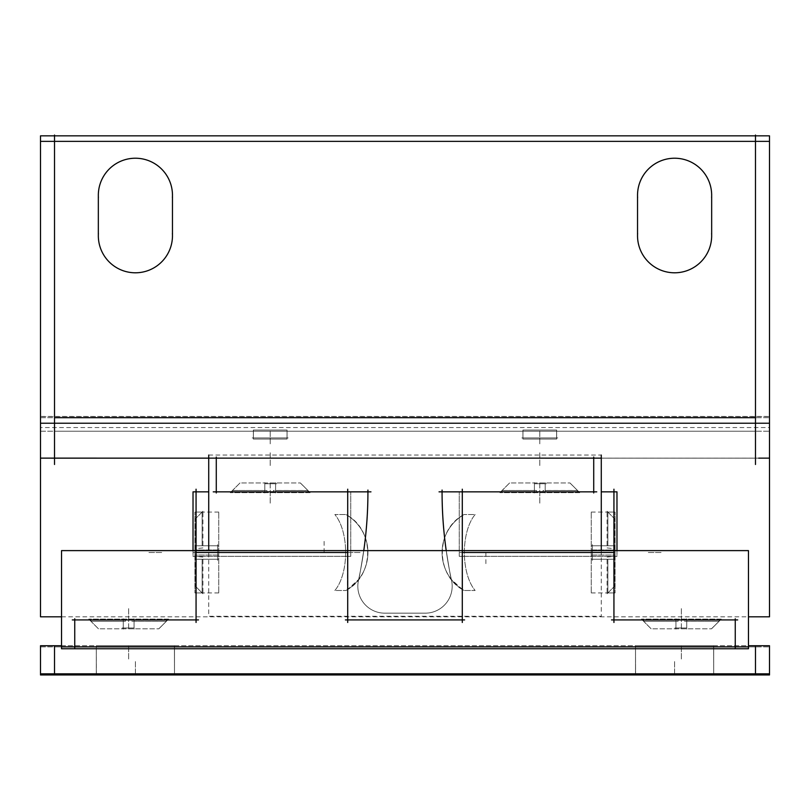 <?xml version="1.0" encoding="UTF-8"?>
<svg xmlns="http://www.w3.org/2000/svg" width="810" height="810" viewBox="0 0 810 810"><rect width="100%" height="100%" fill="white"/><g stroke="black" fill="none" stroke-linecap="round" stroke-linejoin="round"><path stroke-width="0.61" stroke-dasharray="4.05 3.04" d="M613.939 552.511L613.939 619.913L613.939 491.852L613.939 552.511L592.373 552.511L592.373 559.254L607.875 559.254L607.875 592.95L607.875 559.254L613.939 559.254L613.939 586.885L613.939 559.254L607.875 559.254L607.875 592.95L607.875 559.254L592.373 559.254L592.373 545.768L607.875 545.768L607.875 512.072L607.875 545.768L613.939 545.768L592.373 545.768L592.373 552.511L613.939 552.511L613.939 592.95L613.939 491.852L613.939 552.511L592.373 552.511L592.373 559.254L607.875 559.254L592.373 559.254L592.373 545.768L607.875 545.768L607.875 512.072L607.875 545.768L613.939 545.768L613.939 518.137L613.939 545.768L607.875 545.768L607.875 512.072L607.875 545.768L592.373 545.768L592.373 559.254L592.373 545.768L607.875 545.768L592.373 545.768L592.373 552.511L613.939 552.511L613.939 592.95L613.939 512.072L613.939 619.913L735.257 619.913L735.257 646.866L74.743 646.866L74.743 619.913L196.06 619.913L196.06 491.852L196.06 592.95L196.06 491.852L196.06 592.95L196.06 552.511L347.713 552.511L347.713 619.913L462.287 619.913L462.287 491.852L462.287 589.579L462.287 491.852L462.287 589.579L462.287 552.511L613.939 552.511L613.939 619.913L735.257 619.913L735.257 646.866L755.477 646.866L54.523 646.866L74.743 646.866L74.743 619.913L196.06 619.913L196.06 552.511L217.627 552.511L217.627 545.768L217.627 559.254L217.627 552.511L217.627 559.254L202.125 559.254L217.627 559.254L217.627 545.768L202.125 545.768L217.627 545.768L202.125 545.768L202.125 512.072L202.125 545.768L196.06 545.768L202.125 545.768L202.125 512.072L202.125 545.768L217.627 545.768L217.627 552.511L196.06 552.511L196.06 491.852L196.06 592.95L196.06 552.511L347.713 552.511L347.713 491.852L347.713 619.913L462.287 619.913L462.287 491.852L462.287 589.579L462.287 552.511L613.939 552.511L613.939 491.852L613.939 619.913L735.257 619.913L735.257 646.866L74.743 646.866L735.257 646.866L74.743 646.866L74.743 619.913L196.06 619.913L196.06 552.511L217.627 552.511L217.627 559.254L202.125 559.254L202.125 592.95L202.125 559.254L196.06 559.254L202.125 559.254L202.125 592.95L202.125 559.254L217.627 559.254L217.627 545.768L196.06 545.768L196.06 518.137L196.06 545.768L202.125 545.768L202.125 512.072L202.125 545.768L217.627 545.768L217.627 552.511L196.06 552.511L196.06 491.852L196.06 592.95L196.06 552.511L347.713 552.511L347.713 589.579L347.713 491.852L347.713 619.913L462.287 619.913L462.287 491.852L462.287 589.579L462.287 552.511L613.939 552.511L613.939 592.95L613.939 491.852L613.939 619.913L735.257 619.913L735.257 646.866L755.477 646.866L54.523 646.866L54.523 673.829L755.477 673.829L755.477 646.866L54.523 646.866L54.523 673.829L755.477 673.829L755.477 646.866L755.477 673.829L755.477 646.866L74.743 646.866L735.257 646.866L74.743 646.866L74.743 619.913L196.06 619.913L196.06 552.511M635.506 646.866L713.691 646.866L635.506 646.866L635.506 673.829L713.691 673.829L635.506 673.829L713.691 673.829L713.691 646.866L635.506 646.866L713.691 646.866L635.506 646.866L635.506 673.829L713.691 673.829L635.506 673.829L713.691 673.829L713.691 646.866L635.506 646.866L635.506 673.829M96.309 646.866L174.494 646.866L96.309 646.866L96.309 673.829L174.494 673.829L96.309 673.829L174.494 673.829L174.494 646.866L96.309 646.866L174.494 646.866L96.309 646.866L96.309 673.829L174.494 673.829L96.309 673.829L174.494 673.829L174.494 646.866L96.309 646.866L96.309 673.829M128.658 619.913L167.751 619.913L128.658 619.913L167.751 619.913L166.404 621.26L134.055 621.26L134.055 619.913L134.055 627.993L134.055 621.26L134.055 627.993L123.272 627.993L123.272 621.26L123.272 627.993L134.055 627.993L134.055 619.913L166.404 619.913L134.055 619.913L134.055 627.993L123.272 627.993L123.272 621.26L90.912 621.26L89.566 619.913L167.751 619.913L89.566 619.913L90.912 621.26L123.272 621.26L123.272 619.913L123.272 627.993L134.055 627.993L134.055 619.913L166.404 619.913L131.909 619.883L166.404 619.883L134.055 619.913L134.055 621.26L166.404 621.26L131.909 621.28L131.909 619.883L131.909 621.28L166.404 621.28L134.055 621.26L166.404 621.26L166.404 619.883L134.055 619.913L166.404 619.913L166.404 621.28L134.055 621.26L166.404 621.26L166.404 619.883L166.404 621.28L166.404 619.913L166.404 621.28L167.751 619.913L128.658 619.913M681.342 619.913L720.434 619.913L681.342 619.913L720.434 619.913L719.088 621.26L686.728 621.26L686.728 619.913L686.728 627.993L686.728 621.26L686.728 627.993L675.945 627.993L675.945 621.26L675.945 627.993L686.728 627.993L686.728 619.913L719.088 619.913L686.728 619.913L686.728 627.993L675.945 627.993L675.945 621.26L643.596 621.26L642.249 619.913L720.434 619.913L642.249 619.913L643.596 621.26L675.945 621.26L675.945 619.913L675.945 627.993L686.728 627.993L686.728 619.913L719.088 619.913L684.592 619.883L719.088 619.883L686.728 619.913L686.728 621.26L719.088 621.26L684.592 621.28L684.592 619.883L684.592 621.28L719.088 621.28L686.728 621.26L719.088 621.26L719.088 619.883L686.728 619.913L719.088 619.913L719.088 621.28L686.728 621.26L719.088 621.26L719.088 619.883L719.088 621.28L719.088 619.913L719.088 621.28L720.434 619.913L681.342 619.913M643.596 621.26L675.945 621.26L643.596 621.26L643.596 619.883L678.091 619.883L643.596 619.883L675.945 619.913L675.945 621.26L675.945 619.913L643.596 619.913L675.945 619.913L675.945 621.26L643.596 621.26L678.091 621.28L678.091 619.883L678.091 621.28L643.596 621.28L675.945 621.26L675.945 627.993L675.945 619.913L643.596 619.913L643.596 621.26L642.249 619.913M613.939 559.254L607.875 559.254L613.939 559.254L613.939 586.885L613.939 559.254L607.875 559.254L607.875 592.95L607.875 559.254L592.373 559.254L613.939 559.254L613.939 586.885L613.939 559.254M444.599 537.83C443.698 535.754 451.008 581.043 451.342 579.464C451.089 581.408 443.799 536.473 444.599 537.83C443.698 535.754 451.008 581.043 451.342 579.464C451.089 581.408 443.799 536.473 444.599 537.83C443.698 535.754 451.008 581.043 451.342 579.464C451.089 581.408 443.799 536.473 444.599 537.83C448.072 528.353 454.046 520.891 462.53 515.443L462.287 554.84L462.54 515.443M446.219 550.618A418.446 418.446 0 0 0 451.565 580.497A418.446 418.446 0 0 1 442.068 491.852A418.446 418.446 0 0 0 451.565 580.497A26.963 26.963 0 0 1 425.22 613.17A26.963 26.963 0 0 0 451.565 580.497A26.963 26.963 0 0 1 425.22 613.17A26.963 26.963 0 0 0 451.565 580.497A418.446 418.446 0 0 1 442.068 491.852L593.72 491.852L593.72 458.146L216.28 458.146L216.28 491.852L367.932 491.852A418.446 418.446 0 0 1 358.435 580.497A418.446 418.446 0 0 0 367.932 491.852A418.446 418.446 0 0 1 358.435 580.497A26.963 26.963 0 0 0 357.817 586.207A26.963 26.963 0 0 1 358.435 580.497A418.446 418.446 0 0 0 367.932 491.852A418.446 418.446 0 0 1 358.435 580.497A26.963 26.963 0 0 0 384.78 613.17L425.22 613.17A26.963 26.963 0 0 0 452.183 586.207A26.963 26.963 0 0 1 425.22 613.17L384.78 613.17A26.963 26.963 0 0 1 358.435 580.497A418.446 418.446 0 0 0 367.932 491.852L216.28 491.852L367.932 491.852L216.28 491.852L367.932 491.852L216.28 491.852L216.28 458.146L216.28 491.852L216.28 458.146L216.28 491.852L216.28 458.146L54.523 458.146L54.523 431.193L755.477 431.193L755.477 458.146L593.72 458.146L593.72 491.852L442.068 491.852L593.72 491.852L442.068 491.852L593.72 491.852L593.72 458.146L755.477 458.146L755.477 141.365L755.477 458.146L54.523 458.146L593.72 458.146L593.72 491.852L442.068 491.852A418.446 418.446 0 0 0 451.565 580.497A26.963 26.963 0 0 1 452.183 586.207A26.963 26.963 0 0 0 451.565 580.497A418.446 418.446 0 0 1 446.219 550.618A418.446 418.446 0 0 0 451.95 582.248A418.446 418.446 0 0 1 442.078 490.06M500.712 491.852L578.897 491.852L500.712 491.852L578.897 491.852L577.54 490.506L545.191 490.506L545.191 483.762L545.191 490.506L577.54 490.506L545.191 490.506L545.191 491.852L545.191 483.762L534.408 483.762L534.408 490.506L534.408 483.762L545.191 483.762L545.191 490.506L577.54 490.506L545.191 490.506L545.191 491.852L577.54 491.852L545.191 491.852L545.191 483.762L534.408 483.762L534.408 490.506L502.058 490.506L500.712 491.852L539.804 491.852L500.712 491.852L502.058 490.506L500.712 491.852L578.897 491.852L539.804 491.852L578.897 491.852L577.54 490.506L577.54 491.852L543.054 491.873L577.54 491.873L545.191 491.852L577.54 491.852L545.191 491.852L545.191 490.506L577.54 490.506L578.897 491.852M54.523 417.707L54.523 141.365L54.523 417.707L54.523 141.365L755.477 141.365L54.523 141.365L755.477 141.365L54.523 141.365L54.523 458.146L755.477 458.146L755.477 141.365L54.523 141.365L54.523 458.146L54.523 417.707L755.477 417.707L755.477 458.146L593.72 458.146L593.72 491.852L593.72 458.146L755.477 458.146L755.477 141.365L755.477 431.193L54.523 431.193L54.523 417.707L54.523 458.146L593.72 458.146L54.523 458.146L54.523 431.193L755.477 431.193L54.523 431.193L54.523 417.707L755.477 417.707L755.477 141.365L54.523 141.365L54.523 417.707L755.477 417.707M98.334 235.73A37.068 37.068 0 0 0 135.402 272.798A37.068 37.068 0 0 0 172.469 235.73L172.469 195.291A37.068 37.068 0 0 0 135.402 158.223A37.068 37.068 0 0 0 98.334 195.291L98.334 235.73L98.334 195.291A37.068 37.068 0 0 1 135.402 158.223A37.068 37.068 0 0 1 172.469 195.291L172.469 235.73A37.068 37.068 0 0 1 135.402 272.798A37.068 37.068 0 0 1 98.334 235.73A37.068 37.068 0 0 0 135.402 272.798A37.068 37.068 0 0 0 172.469 235.73A37.068 37.068 0 0 1 135.402 272.798A37.068 37.068 0 0 1 98.334 235.73L98.334 195.291A37.068 37.068 0 0 1 135.402 158.223A37.068 37.068 0 0 1 172.469 195.291A37.068 37.068 0 0 0 135.402 158.223A37.068 37.068 0 0 0 98.334 195.291L98.334 235.73A37.068 37.068 0 0 0 135.402 272.798A37.068 37.068 0 0 0 172.469 235.73L172.469 195.291L172.469 235.73A37.068 37.068 0 0 1 135.402 272.798A37.068 37.068 0 0 1 98.334 235.73L98.334 195.291A37.068 37.068 0 0 1 135.402 158.223A37.068 37.068 0 0 1 172.469 195.291A37.068 37.068 0 0 0 135.402 158.223A37.068 37.068 0 0 0 98.334 195.291L98.334 235.73M711.666 195.291L711.666 235.73L711.666 195.291A37.068 37.068 0 0 0 674.598 158.223A37.068 37.068 0 0 0 637.531 195.291A37.068 37.068 0 0 1 674.598 158.223A37.068 37.068 0 0 1 711.666 195.291L711.666 235.73A37.068 37.068 0 0 1 674.598 272.798A37.068 37.068 0 0 1 637.531 235.73A37.068 37.068 0 0 0 674.598 272.798A37.068 37.068 0 0 0 711.666 235.73A37.068 37.068 0 0 1 674.598 272.798A37.068 37.068 0 0 1 637.531 235.73L637.531 195.291L637.531 235.73A37.068 37.068 0 0 0 674.598 272.798A37.068 37.068 0 0 0 711.666 235.73L711.666 195.291A37.068 37.068 0 0 0 674.598 158.223A37.068 37.068 0 0 0 637.531 195.291A37.068 37.068 0 0 1 674.598 158.223A37.068 37.068 0 0 1 711.666 195.291L711.666 235.73A37.068 37.068 0 0 1 674.598 272.798A37.068 37.068 0 0 1 637.531 235.73L637.531 195.291L637.531 235.73A37.068 37.068 0 0 0 674.598 272.798A37.068 37.068 0 0 0 711.666 235.73L711.666 195.291A37.068 37.068 0 0 0 674.598 158.223A37.068 37.068 0 0 0 637.531 195.291L637.531 235.73L637.531 195.291M287.054 431.193L253.348 431.193L287.054 431.193L287.054 437.926L253.348 437.926L253.348 431.193L287.054 431.193L253.348 431.193L287.054 431.193L287.054 437.926L253.348 437.926L287.054 437.926L253.348 437.926L287.054 437.926L253.348 437.926L253.348 431.193L287.054 431.193L287.054 437.926M556.652 431.193L522.946 431.193L556.652 431.193L556.652 437.926L522.946 437.926L522.946 431.193L556.652 431.193L522.946 431.193L556.652 431.193L556.652 437.926L522.946 437.926L556.652 437.926L522.946 437.926L556.652 437.926L522.946 437.926L522.946 431.193L556.652 431.193L556.652 437.926M231.103 491.852L309.288 491.852L231.103 491.852L309.288 491.852L307.942 490.506L275.592 490.506L275.592 483.762L275.592 490.506L307.942 490.506L275.592 490.506L275.592 491.852L275.592 483.762L264.809 483.762L264.809 490.506L264.809 483.762L275.592 483.762L275.592 490.506L307.942 490.506L275.592 490.506L275.592 491.852L307.942 491.852L275.592 491.852L275.592 483.762L264.809 483.762L264.809 490.506L232.46 490.506L231.103 491.852L270.196 491.852L231.103 491.852L232.46 490.506L231.103 491.852L309.288 491.852L270.196 491.852L309.288 491.852L307.942 490.506L307.942 491.852L273.456 491.873L307.942 491.873L275.592 491.852L307.942 491.852L275.592 491.852L275.592 490.506L307.942 490.506L309.288 491.852M358.658 579.464C358.405 583.969 366.171 537.101 365.401 537.83C366.383 535.542 358.516 583.494 358.658 579.464C358.405 583.969 366.171 537.101 365.401 537.83C366.383 535.542 358.516 583.494 358.658 579.464C358.405 583.969 366.171 537.101 365.401 537.83C366.383 535.542 358.516 583.494 358.658 579.464L347.47 589.579L347.713 515.443L347.713 619.913L462.287 619.913L462.287 552.511M232.46 490.475L232.46 491.873L232.46 490.475L232.46 491.873L232.46 490.475L266.946 490.475L232.46 490.475L232.46 491.873L264.809 491.852L232.46 491.852L264.809 491.852L264.809 490.506L232.46 490.506L264.809 490.506L232.46 490.506L264.809 490.506L264.809 491.852L264.809 483.762L264.809 490.506L232.46 490.506L232.46 491.852L264.809 491.852L264.809 490.506L264.809 491.852L232.46 491.852L266.946 491.873L232.46 491.873L264.809 491.852L264.809 483.762L275.592 483.762L275.592 491.852L307.942 491.852L307.942 490.475L273.456 490.475L273.456 491.873L273.456 490.475L307.942 490.475M502.058 490.475L502.058 491.873L502.058 490.475L502.058 491.873L502.058 490.475L536.544 490.475L502.058 490.475L502.058 491.873L534.408 491.852L502.058 491.852L534.408 491.852L534.408 490.506L502.058 490.506L534.408 490.506L502.058 490.506L534.408 490.506L534.408 491.852L534.408 483.762L534.408 490.506L502.058 490.506L502.058 491.852L534.408 491.852L534.408 490.506L534.408 491.852L502.058 491.852L536.544 491.873L502.058 491.873L534.408 491.852L534.408 483.762L545.191 483.762L545.191 491.852L577.54 491.852L577.54 490.475L543.054 490.475L543.054 491.873L543.054 490.475L577.54 490.475M196.06 586.885L196.06 559.254L196.06 586.885L196.06 559.254L202.125 559.254L196.06 559.254L196.06 586.885L196.06 559.254L202.125 559.254L202.125 592.95L202.125 559.254L217.627 559.254L196.06 559.254L196.06 586.885L202.125 592.95L196.06 592.95M90.912 621.26L123.272 621.26L90.912 621.26L90.912 619.883L125.408 619.883L90.912 619.883L123.272 619.913L123.272 621.26L123.272 619.913L90.912 619.913L123.272 619.913L123.272 621.26L90.912 621.26L125.408 621.28L125.408 619.883L125.408 621.28L90.912 621.28L123.272 621.26L123.272 627.993L123.272 619.913L90.912 619.913L90.912 621.26L89.566 619.913M61.53 648.759L61.53 550.618L748.47 550.618L748.47 648.759L61.53 648.759M40.5 646.866L769.5 646.866L40.5 646.866M74.743 618.769L74.743 648.01M198.49 619.913L72.313 619.913M196.06 489.189L196.06 622.475M193.023 491.852L193.023 556.318L350.74 556.318L350.74 491.852L350.74 556.318L193.023 556.318L193.023 550.618M347.713 622.475L347.713 489.189M464.586 619.913L345.414 619.913M462.287 489.189L462.287 622.475M616.977 491.852L616.977 556.318L459.26 556.318L459.26 491.852L459.26 556.318L616.977 556.318L616.977 550.618M613.939 622.475L613.939 489.189M737.687 619.913L611.51 619.913M735.257 648.01L735.257 618.769M61.53 646.866L748.47 646.866M61.53 645.732L748.47 645.732M755.477 674.963L755.477 645.732M40.5 673.829L769.5 673.829M54.523 645.732L54.523 674.963M769.5 645.732L769.5 674.963L40.5 674.963L40.5 645.732L769.5 645.732M635.587 674.963L635.506 645.732L713.691 645.732L635.506 645.732L635.587 674.963L713.691 674.963L713.62 645.732L713.691 674.963L635.587 674.963M96.38 674.963L96.309 645.732L174.494 645.732L96.309 645.732L96.309 674.963L174.494 674.963L174.413 645.732L174.494 674.963L96.38 674.963M711.484 628.803L721.234 619.103L641.449 619.103L721.234 619.103L711.484 628.803L651.139 628.803L641.52 619.103L651.139 628.803L711.484 628.803M686.728 629.137L686.728 618.769L686.728 629.137M685.594 619.913L720.222 619.913L685.594 619.913M674.811 627.993L687.872 627.993L674.811 627.993M675.945 618.769L675.945 629.137L675.945 618.769M642.462 619.913L677.089 619.913L642.462 619.913M591.239 555.053L615.073 555.053L615.073 512.072L615.073 555.053L591.239 555.053L591.239 512.072L591.239 555.053M607.075 547.924L614.739 548.785L614.739 518.937L614.739 548.785L607.075 547.924L607.075 511.262L607.075 547.924M615.073 545.768L591.239 545.768L615.073 545.768M592.373 544.634L592.373 560.388L592.373 544.634M591.239 549.97L615.073 549.97L615.073 592.95L615.073 549.97L591.239 549.97L591.239 592.95L591.239 549.97M607.075 557.088L614.739 556.237L614.739 586.076L614.739 556.237L607.075 557.088L607.075 593.75L607.075 557.088M591.239 559.254L615.073 559.254L591.239 559.254M613.939 558.11L613.939 588.019L613.939 558.11M613.939 517.003L613.939 546.902L613.939 517.003M475.156 514.532A43.811 21.516 -90 0 0 464.363 552.511A43.811 21.516 -90 0 0 475.156 590.49L464.049 590.49L475.156 590.49A43.811 21.516 90 0 1 464.363 552.511A43.811 21.516 90 0 1 475.156 514.532L464.049 514.532L475.156 514.532M462.287 550.182L462.54 589.579L462.287 550.182M601.273 550.618L601.273 616.268L208.727 616.268L208.727 550.618M208.727 455.048L601.273 455.048M358.698 579.393A26.963 26.963 0 0 0 385.914 613.15A26.963 26.963 0 0 1 358.698 579.393M426.354 613.17L383.646 613.17L426.354 613.17M424.086 613.15A26.963 26.963 0 0 0 451.302 579.393A26.963 26.963 0 0 1 424.086 613.15M40.5 458.146L40.5 427.548L769.5 427.548L769.5 458.146M61.53 616.805L748.47 616.805M596.757 491.852L439.04 491.852M593.72 457.012L593.72 492.986M51.283 458.146L758.717 458.146M40.5 458.126L769.5 458.126M40.5 423.235L40.5 416.441L769.5 416.441L769.5 423.235L40.5 423.235L40.5 135.837L769.5 135.837L769.5 423.235M216.28 492.986L216.28 457.012M54.523 464.484L54.523 135.037M40.5 141.365L769.5 141.365M40.5 431.193L769.5 431.193L769.5 416.573L40.5 416.573L40.5 431.193L769.5 431.193M755.477 464.484L755.477 135.037M253.388 430.049L253.348 439.071L287.054 439.071L253.348 439.071L253.388 430.049L287.054 430.049L287.013 439.071L287.054 430.049L253.388 430.049M288.188 437.926L252.214 437.926L288.188 437.926M522.987 430.049L522.946 439.071L556.652 439.071L522.946 439.071L522.946 430.049L556.652 430.049L556.612 439.071L556.652 430.049L522.987 430.049M557.786 437.926L521.812 437.926L557.786 437.926M172.469 194.147L172.469 236.864M98.405 233.401A37.068 37.068 0 0 0 135.402 272.798A37.068 37.068 0 0 0 172.398 233.401M98.334 236.864L98.334 194.147M172.398 197.62A37.068 37.068 0 0 0 135.402 158.223A37.068 37.068 0 0 0 98.405 197.62M711.595 197.62A37.068 37.068 0 0 0 674.598 158.223A37.068 37.068 0 0 0 637.602 197.62M711.666 194.147L711.666 236.864M637.602 233.401A37.068 37.068 0 0 0 674.598 272.798A37.068 37.068 0 0 0 711.595 233.401M637.531 236.864L637.531 194.147M370.96 491.852L213.243 491.852M367.922 490.06A418.446 418.446 0 0 1 358.05 582.248A418.446 418.446 0 0 0 363.781 550.618M334.844 590.49A43.811 21.516 90 0 0 345.637 552.511A43.811 21.516 90 0 0 334.844 514.532L345.951 514.532L334.844 514.532A43.811 21.516 -90 0 1 345.637 552.511A43.811 21.516 -90 0 1 334.844 590.49L345.951 590.49L334.844 590.49M347.46 554.84L347.713 515.443L347.46 554.84M347.46 550.182L347.713 589.579L347.46 550.182M300.338 482.962L310.098 492.652L230.303 492.652L310.098 492.652L300.338 482.962L240.003 482.962L230.384 492.652L240.003 482.962L300.338 482.962M266.946 490.475L266.946 491.873L266.946 490.475M275.592 492.986L275.592 482.628L275.592 492.986M309.076 491.852L274.458 491.852L309.076 491.852M276.726 483.762L263.675 483.762L276.726 483.762M264.809 482.628L264.809 492.986L264.809 482.628M265.943 491.852L231.316 491.852L265.943 491.852M569.936 482.962L579.697 492.652L499.902 492.652L579.697 492.652L569.936 482.962L509.601 482.962L499.983 492.652L509.601 482.962L569.936 482.962M536.544 490.475L536.544 491.873L536.544 490.475M545.191 492.986L545.191 482.628L545.191 492.986M578.684 491.852L544.057 491.852L578.684 491.852M546.325 483.762L533.274 483.762L546.325 483.762M534.408 482.628L534.408 492.986L534.408 482.628M535.542 491.852L500.924 491.852L535.542 491.852M218.761 555.053L194.927 555.053L194.927 512.072L194.927 555.053L218.761 555.053L218.761 512.072L218.761 555.053M202.925 547.924L195.261 548.785L195.261 518.937L195.261 548.785L202.925 547.924L202.925 511.262L202.925 547.924M218.761 545.768L194.927 545.768L218.761 545.768M217.627 560.388L217.627 544.634L217.627 560.388M218.761 549.97L194.927 549.97L194.927 592.95L194.927 549.97L218.761 549.97L218.761 592.95L218.761 549.97M202.925 557.088L195.261 556.237L195.261 586.076L195.261 556.237L202.925 557.088L202.925 593.75L202.925 557.088M194.927 559.254L218.761 559.254L194.927 559.254M196.06 588.019L196.06 558.11L196.06 588.019M196.06 546.902L196.06 517.003L196.06 546.902M158.8 628.803L168.551 619.103L88.766 619.103L168.551 619.103L158.8 628.803L98.455 628.803L88.847 619.103L98.455 628.803L158.8 628.803M134.055 629.137L134.055 618.769L134.055 629.137M132.911 619.913L167.538 619.913L132.911 619.913M122.128 627.993L135.189 627.993L122.128 627.993M123.272 618.769L123.272 629.137L123.272 618.769M89.778 619.913L124.406 619.913L89.778 619.913M54.523 646.866L74.743 646.866L74.743 619.913L196.06 619.913L74.743 619.913L74.743 646.866L735.257 646.866L54.523 646.866L54.523 673.829L755.477 673.829L755.477 646.866L755.477 673.829L54.523 673.829L755.477 673.829L54.523 673.829L54.523 646.866M613.939 545.768L613.939 518.137L613.939 545.768L607.875 545.768L613.939 545.768L613.939 518.137L613.939 545.768M384.78 613.17A26.963 26.963 0 0 1 357.817 586.207A26.963 26.963 0 0 0 384.78 613.17L425.22 613.17L384.78 613.17A26.963 26.963 0 0 1 358.435 580.497A26.963 26.963 0 0 0 384.78 613.17L425.22 613.17L384.78 613.17M347.713 552.511L347.46 589.579M196.06 545.768L196.06 518.137L196.06 545.768L202.125 545.768L196.06 545.768L196.06 518.137L196.06 545.768M193.023 552.511L206.51 552.511M459.26 552.511L472.736 552.511M674.598 674.365L674.598 660.889L674.598 674.365M713.691 674.963L713.691 645.732L713.691 674.963M135.402 674.365L135.402 660.889L135.402 674.365M174.494 674.963L174.494 645.732L174.494 674.963M681.342 659.006L681.342 645.519L681.342 659.006M681.342 628.803L681.342 619.103L681.342 628.803M681.342 621.402L681.342 607.925L681.342 621.402M591.938 552.511L605.424 552.511L591.938 552.511M591.239 552.511L615.073 552.511L591.239 552.511M648.314 552.511L661.79 552.511L648.314 552.511M607.075 593.75L614.739 586.076M462.145 552.511L475.622 552.511L462.145 552.511M485.878 552.511L485.878 565.987M464.049 514.532A43.811 43.811 0 0 0 464.049 590.49A43.811 43.811 0 0 1 464.049 514.532C435.142 529.406 435.142 575.606 464.049 590.49M40.5 417.707L769.5 417.707L40.5 417.707M270.196 431.041L270.196 444.528L270.196 431.041M287.054 430.049L287.054 439.071L287.054 430.049M539.804 431.041L539.804 444.528L539.804 431.041M556.652 430.049L556.652 439.071L556.652 430.049M324.121 552.511L324.121 539.025M345.951 590.49A43.811 43.811 0 0 0 345.951 514.532A43.811 43.811 0 0 1 345.951 590.49C374.858 575.606 374.858 529.406 345.951 514.532M347.328 552.511L360.804 552.511L347.328 552.511M270.196 452.76L270.196 466.236L270.196 452.76M270.196 482.962L270.196 492.652L270.196 482.962M270.196 490.354L270.196 503.84L270.196 490.354M539.804 452.76L539.804 466.236L539.804 452.76M539.804 482.962L539.804 492.652L539.804 482.962M539.804 490.354L539.804 503.84L539.804 490.354M218.062 552.511L204.576 552.511L218.062 552.511M218.761 552.511L194.927 552.511L218.761 552.511M161.686 552.511L148.21 552.511L161.686 552.511M202.925 511.262L195.261 518.937M128.658 659.006L128.658 645.519L128.658 659.006M128.658 628.803L128.658 619.103L128.658 628.803M128.658 621.402L128.658 607.925L128.658 621.402M347.713 619.913L462.287 619.913L347.713 619.913M613.939 619.913L735.257 619.913L735.257 646.866L735.257 619.913L613.939 619.913M713.691 673.829L713.691 646.866M174.494 673.829L174.494 646.866M720.434 619.913L719.088 621.26M686.728 627.993L675.945 627.993L686.728 627.993M54.523 431.193L755.477 431.193L54.523 431.193M253.348 437.926L253.348 431.193M522.946 437.926L522.946 431.193M172.469 195.291L172.469 235.73L172.469 195.291M275.592 483.762L264.809 483.762L275.592 483.762M545.191 483.762L534.408 483.762L545.191 483.762M167.751 619.913L166.404 621.26M134.055 627.993L123.272 627.993L134.055 627.993M347.713 491.852L350.74 491.852M462.287 491.852L459.26 491.852M613.939 512.072L607.875 512.072L613.939 518.137M613.939 592.95L607.875 592.95L613.939 586.885M462.54 589.579L451.342 579.464M347.46 515.443L347.47 515.443C355.954 520.891 361.928 528.353 365.401 537.83M196.06 512.072L202.125 512.072L196.06 518.137M635.506 674.963L635.506 645.732L635.506 674.963M96.309 674.963L96.309 645.732L96.309 674.963M711.544 628.803L721.234 619.103L711.544 628.803M651.139 628.803L641.449 619.103L651.139 628.803M591.239 512.072L615.073 512.072M607.075 511.262L614.739 518.937M591.239 592.95L615.073 592.95M208.727 458.146L601.273 458.146M253.348 430.049L253.348 439.071L253.348 430.049M522.946 430.049L522.946 439.071L522.946 430.049M300.399 482.962L310.098 492.652L300.399 482.962M240.003 482.962L230.303 492.652L240.003 482.962M569.997 482.962L579.697 492.652L569.997 482.962M509.601 482.962L499.902 492.652L509.601 482.962M218.761 512.072L194.927 512.072M218.761 592.95L194.927 592.95M202.925 593.75L195.261 586.076M158.861 628.803L168.551 619.103L158.861 628.803M98.455 628.803L88.766 619.103L98.455 628.803"/><path stroke-width="1.21" d="M711.666 195.291A37.068 37.068 0 0 0 674.598 158.223A37.068 37.068 0 0 0 637.531 195.291M74.743 618.769L74.743 648.01M198.49 619.913L72.313 619.913M196.06 489.189L196.06 622.475M193.023 550.618L193.023 491.852L208.727 491.852L196.06 491.852M347.713 622.475L347.713 489.189M464.586 619.913L345.414 619.913M462.287 489.189L462.287 622.475M616.977 550.618L616.977 491.852L601.273 491.852L613.939 491.852M613.939 622.475L613.939 489.189M737.687 619.913L611.51 619.913M735.257 648.01L735.257 618.769M61.53 646.866L748.47 646.866M748.47 645.732L769.5 645.732L769.5 674.963L40.5 674.963L40.5 645.732L61.53 645.732M755.477 674.963L755.477 645.732M40.5 673.829L769.5 673.829M54.523 645.732L54.523 674.963M61.53 648.759L61.53 550.618L748.47 550.618L748.47 648.759L61.53 648.759M442.078 490.06A418.446 418.446 0 0 0 446.219 550.618A418.446 418.446 0 0 1 442.068 491.852A418.446 418.446 0 0 0 446.219 550.618M208.727 550.618L208.727 455.048M601.273 550.618L601.273 455.048M61.53 616.805L40.5 616.805L40.5 423.235L769.5 423.235L769.5 616.805L748.47 616.805M596.757 491.852L439.04 491.852M593.72 457.012L593.72 492.986M758.717 458.146L769.5 458.126M40.5 458.126L601.273 458.146M216.28 492.986L216.28 457.012M208.727 458.146L51.283 458.146M54.523 464.484L54.523 135.037M40.5 423.235L40.5 135.837L769.5 135.837L769.5 423.235M40.5 141.365L769.5 141.365M755.477 464.484L755.477 135.037M172.469 194.147L172.469 236.864M98.405 233.401A37.068 37.068 0 0 0 135.402 272.798A37.068 37.068 0 0 0 172.398 233.401M98.334 236.864L98.334 194.147M172.398 197.62A37.068 37.068 0 0 0 135.402 158.223A37.068 37.068 0 0 0 98.405 197.62M711.595 197.62A37.068 37.068 0 0 0 674.598 158.223A37.068 37.068 0 0 0 637.602 197.62M711.666 194.147L711.666 236.864M637.602 233.401A37.068 37.068 0 0 0 674.598 272.798A37.068 37.068 0 0 0 711.595 233.401M637.531 236.864L637.531 194.147M370.96 491.852L213.243 491.852M363.781 550.618A418.446 418.446 0 0 0 367.922 490.06M196.06 552.511L347.713 552.511M462.287 552.511L613.939 552.511M755.477 417.707L54.523 417.707"/></g></svg>
